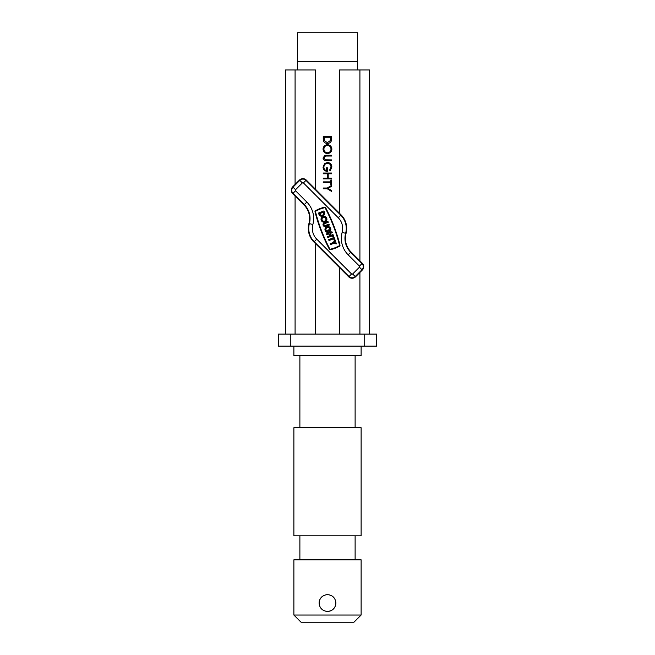 <?xml version="1.0" encoding="UTF-8"?>
<svg xmlns="http://www.w3.org/2000/svg" width="655" height="655" viewBox="0 0 655 655"><rect width="100%" height="100%" fill="white"/><g stroke="black" fill="none" stroke-linecap="round" stroke-linejoin="round"><path stroke-width="0.98" d="M319.255 601.388L319.1 603.042C319.591 608.151 322.399 610.951 327.5 611.442C332.609 610.943 335.409 608.143 335.9 603.042C335.409 597.933 332.609 595.133 327.5 594.634L325.854 594.797M327.5 594.634C322.399 595.125 319.599 597.933 319.1 603.042L319.722 606.227M325.854 611.279L327.5 611.442M329.146 611.279L330.726 610.804M332.151 610.042L333.321 609.109M333.452 608.97L334.484 607.717M335.262 606.268L335.745 604.688M353.913 622.25L301.087 622.25L293.882 615.045L361.118 615.045L353.913 622.25M361.118 427.748L293.882 427.748L293.882 535.806L361.118 535.806L361.118 427.748M361.118 346.11L361.118 355.714L293.882 355.714L293.882 346.11M361.118 615.045L361.118 559.82L293.882 559.82L293.882 615.045M334.484 598.367L333.444 597.098M332.159 596.042L329.129 594.797M324.274 595.28L322.162 596.549M320.516 598.359L319.738 599.816M339.503 213.293L339.503 69.97L369.518 69.97L369.518 334.107M339.503 334.107L339.503 267.633M285.482 334.107L285.482 69.97L315.497 69.97L315.497 189.27M315.497 334.107L315.497 243.611M376.723 346.11L364.72 346.11L364.72 334.107L376.723 334.107L376.723 346.11M290.28 346.11L278.277 346.11L278.277 334.107L290.28 334.107L290.28 346.11L364.72 346.11M290.28 334.107L364.72 334.107M311.895 32.75L343.105 32.75M327.246 188.018L331.659 185.324L331.659 186.192L328.049 188.403L331.659 190.605L331.659 191.473L327.246 188.779L323.251 188.779L323.251 188.018L327.246 188.018M323.251 173.043L331.659 173.043L331.659 173.796L328.212 173.796L328.212 178.111L331.659 178.111L331.659 178.864L323.251 178.864L323.251 178.111L327.353 178.111L327.353 173.796L323.251 173.796L323.251 173.043M326.583 155.268L331.659 155.268L331.659 156.021L325.502 156.054L323.898 158.002L325.322 159.812L331.659 159.902L331.659 160.655L326.583 160.655C324.544 160.819 323.365 159.943 323.038 158.043L324.815 155.415L326.583 155.268M323.251 139.122L323.251 136.518L331.659 136.518L331.356 140.882C330.587 142.585 329.252 143.429 327.353 143.412C324.643 143.257 323.283 141.824 323.251 139.122M357.515 69.97L357.515 32.75L297.485 32.75L297.485 69.97M327.418 144.706C330.12 144.935 331.602 146.384 331.872 149.07C331.659 151.804 330.185 153.295 327.459 153.54C324.757 153.303 323.283 151.837 323.038 149.135C323.267 146.442 324.733 144.968 327.418 144.706M331.872 167.009L330.226 170.783L329.612 170.136L331.012 166.984C330.849 164.757 329.678 163.513 327.492 163.242C325.216 163.562 324.02 164.888 323.898 167.221C323.93 169.015 324.79 170.128 326.485 170.57L326.485 167.762L327.353 167.762L327.353 171.323C324.659 171.209 323.226 169.817 323.038 167.156L324.626 163.513L327.459 162.489C330.202 162.751 331.676 164.258 331.872 167.009M330.8 181.877L330.8 180.051L331.659 180.051L331.659 184.464L330.8 184.464L330.8 182.63L323.251 182.63L323.251 181.877L330.8 181.877M330.8 137.272L324.119 137.272L324.331 140.637L327.353 142.659L330.562 140.448L330.8 137.272M327.459 152.787C329.653 152.558 330.832 151.33 331.012 149.111C330.816 146.892 329.621 145.68 327.426 145.459C325.248 145.688 324.069 146.908 323.898 149.111C324.061 151.346 325.248 152.566 327.459 152.787M325.813 231.542A2.939 2.939 0 0 0 329.383 232.001L328.564 229.864L327.656 230.216L328.114 231.411A1.957 1.957 0 0 1 326.501 228.079A1.957 1.957 0 0 1 329.277 228.079A1.957 1.957 0 0 1 329.481 230.609L329.874 231.633A2.939 2.939 0 0 0 329.973 227.391A2.939 2.939 0 0 0 325.813 227.391A2.939 2.939 0 0 0 325.813 231.542M321.892 221.325A2.939 2.939 0 0 0 326.051 221.325A2.939 2.939 0 0 0 326.051 217.165A2.939 2.939 0 0 0 321.892 217.165A2.939 2.939 0 0 0 321.892 221.325M325.355 217.861A1.957 1.957 0 0 0 322.579 217.861A1.957 1.957 0 0 0 322.579 220.629A1.957 1.957 0 0 0 325.355 220.629A1.957 1.957 0 0 0 325.355 217.861M325.486 207.512A1.032 1.032 0 0 0 324.536 207.234A32.406 32.406 0 0 0 315.514 210.697A1.032 1.032 0 0 0 315.022 211.843A171.217 171.217 0 0 0 329.334 249.137A1.032 1.032 0 0 0 330.464 249.661A32.406 32.406 0 0 0 339.486 246.198A1.032 1.032 0 0 0 339.978 245.052A171.217 171.217 0 0 0 325.666 207.766A1.032 1.032 0 0 0 325.486 207.512M325.232 207.995A0.54 0.54 0 0 0 324.643 207.717A31.915 31.915 0 0 0 315.759 211.123A0.54 0.54 0 0 0 315.497 211.729A170.726 170.726 0 0 0 329.768 248.908A0.54 0.54 0 0 0 330.357 249.187A31.915 31.915 0 0 0 339.241 245.772A0.54 0.54 0 0 0 339.503 245.175A170.726 170.726 0 0 0 325.232 207.995M308.947 223.478A19.208 19.208 0 0 0 313.917 242.031L348.714 276.844A4.806 4.806 0 0 0 355.509 276.844L362.305 270.056A4.806 4.806 0 0 0 362.305 263.261L351.023 251.978A19.208 19.208 0 0 1 346.053 233.426A19.208 19.208 0 0 0 341.083 214.865L306.286 180.059A4.806 4.806 0 0 0 299.491 180.051L292.695 186.847A4.806 4.806 0 0 0 292.695 193.634L303.977 204.917A19.208 19.208 0 0 1 308.947 223.478L309.373 223.592A19.65 19.65 0 0 0 304.288 204.606L303.977 204.917M318.436 213.047L318.952 214.381A2.939 2.939 0 0 0 322.751 216.076A2.939 2.939 0 0 0 324.446 212.277L323.93 210.935L318.436 213.047M319.869 214.038A1.957 1.957 0 0 0 322.399 215.159A1.957 1.957 0 0 0 323.529 212.629L323.365 212.204L319.706 213.604L319.869 214.038M328.982 224.108L325.322 225.508A0.982 0.982 0 0 1 324.053 224.943A0.982 0.982 0 0 1 324.618 223.674L328.278 222.274L327.926 221.357L324.266 222.765A1.957 1.957 0 0 0 323.144 225.295A1.957 1.957 0 0 0 325.674 226.425L329.334 225.017L328.982 224.108M329.989 233.565L330.693 235.399L332.977 234.523L333.329 235.432L327.836 237.536L327.492 236.627L329.776 235.751L329.072 233.917L326.788 234.793L326.436 233.876L331.921 231.772L332.273 232.689L329.989 233.565M334.091 240.156L335.008 239.804L333.6 236.144L332.683 236.496L333.215 237.871L328.638 239.624L328.99 240.541L333.567 238.78L334.091 240.156M334.025 242.727L335.507 241.114L335.155 240.197L332.936 242.62L330.194 243.676L330.546 244.593L333.289 243.537L336.564 243.856L336.212 242.94L334.025 242.727M359.914 334.107L359.914 272.439M359.914 260.878L359.914 69.97M295.086 69.97L295.086 184.464M295.086 196.025L295.086 334.107M357.515 61.562L297.485 61.562M295.561 190.777L306.835 202.059A23.252 23.252 0 0 1 312.853 224.526A15.163 15.163 0 0 0 316.774 239.173L351.579 273.986A0.761 0.761 0 0 0 352.652 273.986L359.439 267.199A0.761 0.761 0 0 0 359.439 266.118L348.165 254.836A23.252 23.252 0 0 1 342.147 232.378A15.163 15.163 0 0 0 338.226 217.73L303.421 182.917A0.761 0.761 0 0 0 302.348 182.917L295.561 189.704A0.761 0.761 0 0 0 295.561 190.777L292.695 193.634M306.835 202.059L304.288 204.606L293.006 193.323A4.364 4.364 0 0 1 293.014 187.158L299.802 180.371A4.364 4.364 0 0 1 305.975 180.371L340.772 215.184A18.766 18.766 0 0 1 345.627 233.311A19.65 19.65 0 0 0 350.712 252.29L361.994 263.572A4.364 4.364 0 0 1 361.986 269.745L355.198 276.533A4.364 4.364 0 0 1 349.025 276.533L314.228 241.72L313.917 242.031M316.774 239.173L314.228 241.72A18.766 18.766 0 0 1 309.373 223.592L312.853 224.526M351.579 273.986L348.714 276.844M352.652 273.986L355.509 276.844M359.439 267.199L362.305 270.056M359.439 266.118L362.305 263.261M348.165 254.836L351.023 251.978M342.147 232.378L346.053 233.426M338.226 217.73L341.083 214.865M303.421 182.917L306.286 180.059M302.348 182.917L299.491 180.051M295.561 189.704L292.695 186.847M355.116 535.806L355.116 559.82M355.116 355.714L355.116 427.748M299.884 355.714L299.884 427.748M299.884 535.806L299.884 559.82"/></g></svg>
